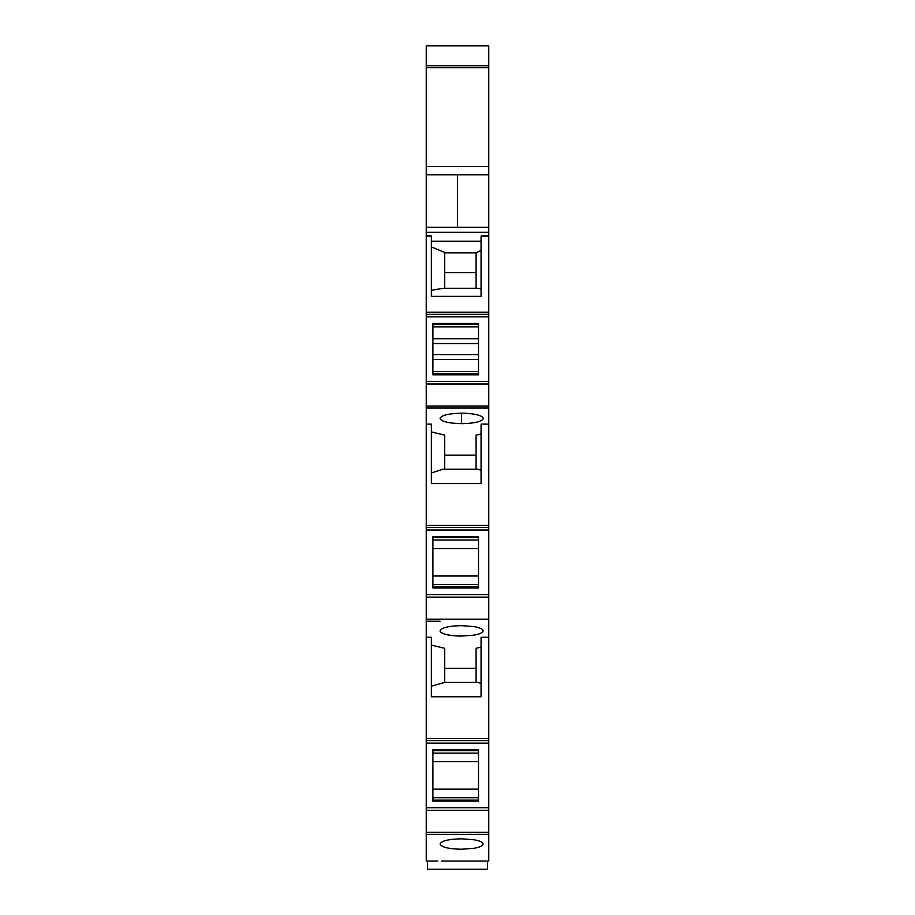 <?xml version="1.0" encoding="UTF-8"?>
<svg xmlns="http://www.w3.org/2000/svg" width="915" height="915" viewBox="0 0 915 915"><rect width="100%" height="100%" fill="white"/><g stroke="black" fill="none" stroke-linecap="round" stroke-linejoin="round"><path stroke-width="1.37" d="M441.613 861.049L488.759 861.049L487.478 861.049L487.478 869.25L427.522 869.25L427.522 861.049L426.241 861.049L426.241 619.181L488.759 619.181L488.759 743.14L426.241 743.14L488.759 743.14L488.759 861.049L441.613 861.049L473.387 861.049M488.759 312.255L426.241 312.255L426.241 227.297L488.759 227.297L488.759 381.406L426.241 381.406L426.241 316.842L488.759 316.842L426.241 316.842L426.241 314.28L488.759 314.28M426.241 406.008L488.759 406.008L488.759 381.406L426.241 381.406L426.241 525.427L488.759 525.427L488.759 424.114L481.073 424.114L481.073 483.589L431.365 483.589L431.365 424.114L426.241 424.114M488.759 406.008L488.759 424.114M488.759 619.181L488.759 525.427M426.241 166.576L426.241 45.75L488.759 45.75L488.759 227.297L426.241 227.297L426.241 174.799L488.759 174.799L457.5 174.799L457.5 227.297L457.5 174.799L426.241 174.799L426.241 166.576L488.759 166.576M426.241 619.181L426.241 525.427M426.241 312.255L426.241 314.28M488.759 236.036L481.073 236.036L481.073 296.311L431.365 296.311L431.365 236.036L426.241 236.036M431.365 241.263L481.073 241.263M478.511 374.83L478.511 323.418L432.898 323.418L432.898 374.83L478.511 374.83M426.241 408.056L488.759 408.056L426.241 408.056M431.365 431.914L444.69 435.14L444.69 469.258M444.69 455.132L476.075 455.132M476.075 469.258L476.075 435.14L481.073 433.927M461.595 413.214C448.533 413.523 441.362 415.261 440.081 418.418C441.362 421.586 448.533 423.313 461.595 423.634A21.525 5.204 180 0 0 473.787 422.719A21.525 5.204 180 0 0 473.856 422.707A21.525 5.204 180 0 0 483.131 418.418A21.525 5.204 180 0 0 473.856 414.14A21.525 5.204 180 0 0 473.787 414.129A21.525 5.204 180 0 0 461.595 413.214L461.595 423.634M488.759 530.002L426.241 530.002M478.511 587.018L432.898 587.018L432.898 536.59L478.511 536.59L478.511 587.99L432.898 587.99L432.898 584.582L478.511 584.582M488.759 594.578L426.241 594.578M426.241 621.228L440.081 621.228M426.241 637.275L431.365 637.275L431.365 696.761L481.073 696.761L481.073 637.275L488.759 637.275M481.073 683.413L478.065 682.43L444.69 682.43L444.69 648.3L431.365 645.086M476.075 668.293L444.69 668.293M481.073 647.099L476.075 648.3L476.075 682.43M473.856 626.581L461.595 625.654C448.533 625.963 441.362 627.701 440.081 630.858L440.081 630.858C441.362 634.026 448.533 635.753 461.595 636.074L473.856 635.147C479.837 634.084 482.926 632.654 483.12 630.858C482.926 629.062 479.837 627.644 473.856 626.581M488.759 738.542L426.241 738.542M426.241 807.716L488.759 807.716L426.241 807.716M478.511 749.728L478.511 801.128L432.898 801.128L432.898 749.728L478.511 749.728M488.759 834.366L426.241 834.366M461.595 849.234L473.856 848.308C479.837 847.244 482.926 845.826 483.12 844.03C482.926 842.235 479.837 840.805 473.856 839.741L461.595 838.815C448.522 839.124 441.35 840.862 440.081 844.03C441.35 847.187 448.522 848.926 461.595 849.234M477.23 861.049L487.478 861.049M427.522 861.049L437.77 861.049M461.595 636.074A21.525 5.204 180 0 1 440.081 630.858M481.073 296.311L481.073 288.9L477.504 288.282L443.26 288.282L431.365 290.307M431.365 246.924L444.69 252.426L444.69 288.282M444.69 252.826L476.075 252.826L481.073 250.367M431.365 472.986L442.7 469.258L478.065 469.258L481.073 470.253M431.365 686.147L444.69 682.43M432.898 751.856L432.898 749.728M478.511 800.156L432.898 800.156L432.898 801.128M476.075 252.826L476.075 288.282M444.69 272.59L476.075 272.59M478.511 326.827L432.898 326.827M478.511 338.733L432.898 338.733M478.511 343.537L432.898 343.537M478.511 354.711L432.898 354.711M478.511 359.515L432.898 359.515M478.511 371.421L432.898 371.421M478.511 539.999L432.898 539.999M478.511 576.004L432.898 576.004M432.898 548.577L478.511 548.577M478.511 753.137L432.898 753.137M432.898 761.703L478.511 761.703M432.898 789.142L478.511 789.142M478.511 797.72L432.898 797.72M426.241 232.273L488.759 232.273M488.759 383.968L426.241 383.968M488.759 527.44L426.241 527.44M488.759 597.14L426.241 597.14M488.759 740.578L426.241 740.578M488.759 810.278L426.241 810.278M488.759 832.307L426.241 832.307M426.241 45.876L488.759 45.876M426.241 65.72L488.759 65.72M426.241 67.63L488.759 67.63M432.898 373.846L478.511 373.846M432.898 324.402L478.511 324.402M432.898 537.562L478.511 537.562M432.898 750.7L478.511 750.7"/></g></svg>
